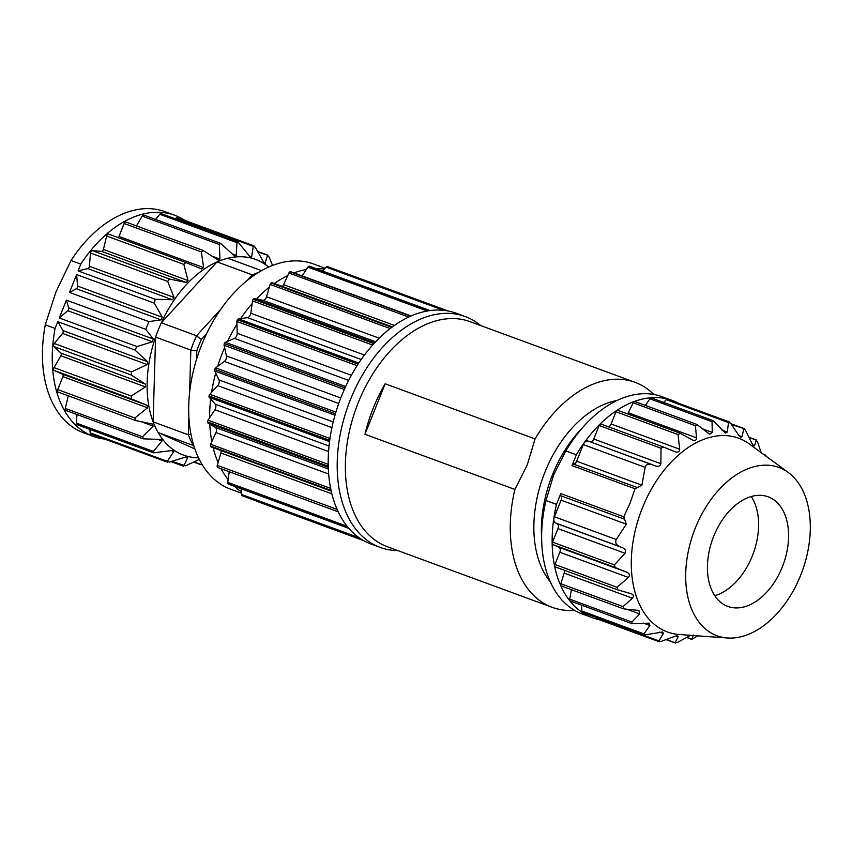 <?xml version="1.0" encoding="UTF-8"?>
<svg xmlns="http://www.w3.org/2000/svg" width="852" height="852" viewBox="0 0 852 852"><rect width="100%" height="100%" fill="white"/><g stroke="black" fill="none" stroke-linecap="round" stroke-linejoin="round"><path stroke-width="1.28" d="M363.634 540.605L258.646 501.988A2.087 1.342 -69.8 0 1 258.507 501.945A2.087 1.342 -69.8 0 1 258.071 501.604M322.567 271.042L326.146 267.134A2.087 1.342 -69.8 0 1 327.402 266.591A2.087 1.342 -69.8 0 1 327.53 266.623A2.087 1.342 -69.8 0 1 327.658 266.687M302.172 275.899L307.902 267.123A2.087 1.342 -69.8 0 1 309.116 266.218A2.087 1.342 -69.8 0 1 309.564 266.261L430.036 310.565M282.31 286.442A4.175 2.684 110.2 0 0 283.567 284.664L288.913 272.981A2.087 1.342 -69.8 0 1 290.021 271.767A2.087 1.342 -69.8 0 1 290.798 271.713L411.122 315.964M331.215 491.093L211.19 446.949A2.087 1.342 -69.8 0 1 211.062 446.906A2.087 1.342 -69.8 0 1 210.38 446.001A2.087 1.342 -69.8 0 1 210.614 444.265L215.95 432.582A4.175 2.684 110.2 0 0 215.354 427.427L208.154 423.156A2.087 1.342 -69.8 0 1 207.569 421.9A2.087 1.342 -69.8 0 1 208.069 420.174L214.874 409.737A4.175 2.684 110.2 0 0 215.194 404.178L209.368 397.415A2.087 1.342 -69.8 0 1 209.038 395.924A2.087 1.342 -69.8 0 1 209.794 394.284L217.729 385.615A4.175 2.684 110.2 0 0 218.943 379.928L214.768 371.014A2.087 1.342 -69.8 0 1 214.725 369.353A2.087 1.342 -69.8 0 1 215.684 367.894L224.342 361.429A4.175 2.684 110.2 0 0 226.408 355.902L224.108 345.273A2.087 1.342 -69.8 0 1 224.342 343.537A2.087 1.342 -69.8 0 1 225.45 342.323L234.406 338.382A4.175 2.684 110.2 0 0 237.207 333.292L236.888 321.502A2.087 1.342 -69.8 0 1 237.399 319.766A2.087 1.342 -69.8 0 1 238.613 318.861L247.41 317.636A4.175 2.684 110.2 0 0 250.807 313.238L252.49 300.863A2.087 1.342 -69.8 0 1 253.246 299.233A2.087 1.342 -69.8 0 1 254.503 298.679L262.704 300.245A4.175 2.684 110.2 0 0 266.527 296.752L270.127 284.419A2.087 1.342 -69.8 0 1 271.085 282.96A2.087 1.342 -69.8 0 1 272.171 282.715A2.087 1.342 -69.8 0 1 272.32 282.789L392.325 326.923L272.171 282.715M218.336 467.599A2.087 1.342 -69.8 0 1 217.888 467.556A2.087 1.342 -69.8 0 1 217.281 465.341L220.892 453.008A4.175 2.684 110.2 0 0 221.073 450.591M348.926 528.432L228.464 484.128A2.087 1.342 -69.8 0 1 228.08 483.851A2.087 1.342 -69.8 0 1 227.761 482.36L229.209 471.72M574.429 610.288A119.898 77.063 -69.8 0 1 552.213 607.359L387.309 546.707A119.898 77.063 -69.8 0 1 358.234 402.698A119.898 77.063 -69.8 0 1 470.08 321.662L634.985 382.303A119.898 77.063 -69.8 0 1 653.803 394.476M713.699 536.291A58.383 37.531 110.2 0 0 727.853 606.422A58.383 37.531 110.2 0 0 783.233 564.578A58.383 37.531 110.2 0 0 768.163 496.822A58.383 37.531 110.2 0 0 713.699 536.291M695.317 528.08A89.662 57.638 -69.8 0 1 788.27 472.487A89.662 57.638 -69.8 0 1 802.094 571.511A89.662 57.638 -69.8 0 1 727.406 637.988A89.662 57.638 -69.8 0 1 695.317 528.08M727.406 637.988L679.321 634.506A103.209 66.349 -69.8 0 1 642.376 507.973A103.209 66.349 -69.8 0 1 749.387 443.988L788.27 472.487M766.15 456.278L765.586 455.117L765.266 455.628M761.102 452.572L757.63 442.06L756.182 440.218L754.616 445.596L753.924 445.873M756.48 440.079L749.164 437.64M752.934 444.978L754.616 445.596C754.052 446.416 753.104 445.564 751.752 443.029L745.468 430.143L743.732 428.993L742.039 436.661L740.825 437.236L738.609 435.127L730.515 423.093L728.492 422.56L727.267 432.081L725.393 433.114L713.199 420.75L712.059 421.697L712.261 432.422L709.695 434.286L696.861 424.424L635.049 401.643A2.087 1.342 110.2 0 0 633.206 402.815L628.286 412.751A4.175 2.684 -69.8 0 1 627.551 413.891M744.254 428.705L731.474 424.488M729.312 422.028L728.492 422.56L666.36 399.705L663.601 402.432M729.344 421.953L667.67 399.279A2.087 1.342 110.2 0 0 666.36 399.705M713.22 420.686L651.492 397.98A2.087 1.342 110.2 0 0 649.852 398.821L645.411 405.456M697.692 424.871L695.392 425.691L696.553 437.853C696.393 440.324 695.03 441.038 692.463 439.983L679.928 433.157L617.945 410.355A2.087 1.342 110.2 0 0 616.007 411.761L611.108 423.998A4.175 2.684 -69.8 0 1 608.509 426.82M693.251 440.324L692.463 439.983M680.333 433.338L678.075 434.595L679.683 449.217C679.491 451.762 678.011 452.636 675.263 451.837L663.452 447.023L661.035 448.258L660.843 463.701C660.183 466.15 658.362 466.907 655.401 465.948L588.146 441.091A5.208 3.355 110.2 0 0 583.279 444.616L576.644 461.209A4.175 2.684 -69.8 0 1 573.556 464.127A2.087 1.342 110.2 0 0 572.011 465.586L576.325 454.798A115.723 74.39 -69.8 0 1 672.516 400.557A115.723 74.39 -69.8 0 1 678.671 403.326M663.452 447.023L601.182 424.126A2.087 1.342 110.2 0 0 601.118 424.104A2.087 1.342 110.2 0 0 599.18 425.51L593.769 439.036A4.175 2.684 -69.8 0 1 590.521 441.964M652.249 464.67C648.542 463.467 646.167 464.361 645.124 467.354L641.907 485.203L635.006 488.75L630.118 503.031L623.792 516.781L626.316 524.182L616.262 539.518C614.931 542.458 616.017 544.779 619.51 546.505L622.674 547.783C625.464 549.167 626.241 550.999 625.017 553.278L614.388 564.887L615.261 567.517L627.061 572.331C629.585 573.694 630.033 575.409 628.393 577.454L616.997 587.294L617.721 589.872L631.46 593.759M651.812 464.51L588.285 441.144A5.208 3.355 110.2 0 0 588.146 441.091M693.347 635.07L691.845 639.213L697.82 635.837M686.765 637.339L691.941 639.383M631.012 593.62C633.579 594.675 634.048 596.208 632.429 598.2L623.025 606.613L624.079 608.924L638.883 610.426L639.671 613.919L631.928 622.035L632.195 623.685L649.086 623.153L649.906 625.506L643.974 633.899L644.261 635.006L662.686 631.982L663.303 633.505L658.947 640.96L660.939 641.481L674.39 636.455C677.106 635.571 678.341 635.698 678.117 636.849L675.242 642.578L677.5 642.397L690.557 635.315M666.594 639.405L675.402 642.983M677.702 635.954L678.117 636.849L675.849 636.007M596.698 617.583L658.947 640.96L659.182 641.663M596.794 618.105A2.087 1.342 110.2 0 0 597.486 619.063L659.15 641.737M581.724 605.197L581.831 611.044A2.087 1.342 110.2 0 0 582.555 612.386L644.24 635.07M571.404 589.669L569.722 599.148A2.087 1.342 110.2 0 0 570.403 601.033L632.163 623.749M564.301 570.233A4.175 2.684 -69.8 0 1 564.152 573.098L560.84 583.748A2.087 1.342 110.2 0 0 561.436 586.006L623.313 608.765M623.323 608.733L624.079 608.924M599.116 619.66A115.723 74.39 -69.8 0 1 592.63 617.785A115.723 74.39 -69.8 0 1 556.484 504.395L560.797 493.617A2.087 1.342 110.2 0 0 560.882 495.8A4.175 2.684 -69.8 0 1 561.063 500.177L554.418 516.77A5.208 3.355 110.2 0 0 555.547 522.979L557.038 523.639A4.175 2.684 -69.8 0 1 557.943 528.613L552.533 542.128A2.087 1.342 110.2 0 0 552.98 544.62L558.923 547.272A4.175 2.684 -69.8 0 1 559.817 552.234L554.929 564.471A2.087 1.342 110.2 0 0 555.429 566.974A2.087 1.342 110.2 0 0 555.557 567.006L617.391 589.754M555.429 566.974L617.721 589.872M556.484 504.395L545.994 500.539A115.723 74.39 110.2 0 0 541.765 542.841A115.723 74.39 110.2 0 0 582.14 613.919L592.63 617.785M672.516 400.557L662.025 396.691A115.723 74.39 110.2 0 0 585.228 424.679A115.723 74.39 110.2 0 0 565.834 450.942L553.662 474.915L545.994 500.539M565.834 450.942L576.325 454.798M541.765 542.841L541.457 535.482A103.209 66.349 -69.8 0 1 552.437 474.894A103.209 66.349 -69.8 0 1 580.223 430.09L585.228 424.679M616.944 400.525A103.209 66.349 110.2 0 0 544.939 472.136A103.209 66.349 110.2 0 0 550.275 581.788M364.965 434.286A119.898 77.063 -69.8 0 1 373.229 408.214A119.898 77.063 -69.8 0 1 385.168 383.783L364.965 434.286L514.885 489.421L527.228 465L535.077 438.918A119.898 77.063 -69.8 0 1 634.985 382.303M385.168 383.783L535.077 438.918M552.213 607.359A119.898 77.063 -69.8 0 1 514.885 489.421M751.251 496.524A58.383 37.531 -69.8 0 1 753.243 553.544A58.383 37.531 -69.8 0 1 714.785 595.697M465.16 316.518L456.161 313.206A123.018 79.076 110.2 0 0 448.077 310.969A123.018 79.076 110.2 0 0 429.791 310.597A123.018 79.076 110.2 0 0 410.707 316.145A123.018 79.076 110.2 0 0 391.76 327.338A123.018 79.076 110.2 0 0 373.921 343.612A123.018 79.076 110.2 0 0 358.074 364.155A123.018 79.076 110.2 0 0 345.017 387.926A123.018 79.076 110.2 0 0 335.411 413.742A123.018 79.076 110.2 0 0 329.724 440.303A123.018 79.076 110.2 0 0 328.244 466.289A123.018 79.076 110.2 0 0 331.055 490.379A123.018 79.076 110.2 0 0 338.01 511.381A123.018 79.076 110.2 0 0 348.756 528.24A123.018 79.076 110.2 0 0 362.76 540.093A123.018 79.076 110.2 0 0 371.238 544.13L380.237 547.442A123.018 79.076 -69.8 0 1 347.009 514.693A123.018 79.076 -69.8 0 1 363.325 373.464A123.018 79.076 -69.8 0 1 465.16 316.518A123.018 79.076 -69.8 0 1 480.709 325.57M397.937 550.616A123.018 79.076 -69.8 0 1 380.237 547.442M242.383 495.821A2.087 1.342 -69.8 0 1 242.224 495.779A2.087 1.342 -69.8 0 1 242.085 495.715A2.087 1.342 -69.8 0 1 241.499 494.469L241.35 488.867M241.425 491.785A120.004 77.138 -69.8 0 1 234.417 486.311M228.144 479.559A120.004 77.138 -69.8 0 1 221.062 468.728M218.101 462.551A120.004 77.138 -69.8 0 1 213.149 447.683M211.828 441.613A120.004 77.138 -69.8 0 1 209.784 424.126M209.613 417.799A120.004 77.138 -69.8 0 1 210.689 398.949M211.594 392.314A120.004 77.138 -69.8 0 1 215.716 373.038M217.654 366.424A120.004 77.138 -69.8 0 1 224.63 347.691M227.484 341.428A120.004 77.138 -69.8 0 1 236.962 324.175M240.615 318.584A120.004 77.138 -69.8 0 1 252.107 303.674M256.367 299.031A120.004 77.138 -69.8 0 1 269.307 287.22M274.312 283.503A120.004 77.138 -69.8 0 1 287.699 275.633M294.057 272.917A120.004 77.138 -69.8 0 1 306.358 269.488M315.836 268.561A120.004 77.138 -69.8 0 1 324.335 269.104M325.134 268.242L313.515 263.971A120.004 77.138 110.2 0 0 199.698 349.97A120.004 77.138 110.2 0 0 230.679 489.218L241.467 493.18M155.192 299.254L154.35 303.163L76.627 274.578L77.607 286.091A2.087 1.342 -69.8 0 1 76.329 288.721L69.491 292.417L148.887 321.619L145.798 329.33L153.317 339.032L152.423 341.833L136.991 346.562L134.893 350.012M76.627 274.578L69.491 292.417M154.35 303.163L162.263 317.221L160.985 319.851L148.887 321.619M145.798 329.33L66.403 300.138L68.661 307.892A2.087 1.342 -69.8 0 1 67.766 310.703L59.267 317.977L136.991 346.562M66.403 300.138L59.267 317.977M188.867 416.564L188.324 434.797L153.104 421.836L155.596 337.126A104.253 67.01 -69.8 0 1 158.302 329.894A104.253 67.01 -69.8 0 1 161.326 322.802L217.079 261.894A104.253 67.01 -69.8 0 1 227.793 258.241A104.253 67.01 -69.8 0 1 268.678 267.049M220.796 309.287L196.556 335.763L161.326 322.802A104.253 67.01 -69.8 0 1 217.079 261.894L252.298 274.845L247.037 280.606M194.884 448.951L158.089 432.507A104.253 67.01 -69.8 0 1 153.104 421.836A104.253 67.01 -69.8 0 1 155.596 337.126L190.827 350.087L189.559 393.081M198.516 457.812A104.253 67.01 -69.8 0 1 158.089 432.507L193.809 445.692M206.514 333.824L201.338 339.49L196.556 335.763A104.253 67.01 110.2 0 0 190.827 350.087L196.801 350.811L196.556 359.267M190.933 434.094L188.324 434.797A104.253 67.01 110.2 0 0 193.319 445.468L193.66 445.202M227.793 258.241L261.553 270.648M258.401 272.512A104.253 67.01 110.2 0 0 252.298 274.845L253.023 276.059M201.338 339.49A98.843 63.538 110.2 0 0 196.801 350.811M57.829 321.651L62.995 330.597A2.087 1.342 -69.8 0 1 62.526 333.441L54.304 343.516A2.087 1.342 110.2 0 0 54.049 346.615L60.886 353.069A2.087 1.342 -69.8 0 1 60.886 355.795L54.006 367.606A2.087 1.342 110.2 0 0 54.262 370.503L62.462 374.166A2.087 1.342 -69.8 0 1 62.91 376.648L57.734 389.598A2.087 1.342 110.2 0 0 58.234 392.101A2.087 1.342 110.2 0 0 58.479 392.154M57.851 321.683L134.935 350.012L147.652 361.738L147.183 364.571L131.474 371.898L131.219 374.997L145.543 384.199L145.543 386.936L131.176 395.988L131.432 398.885L147.119 405.307L147.566 407.788L134.904 417.981L135.638 420.537L152.689 424.104M58.234 392.101L135.638 420.537M152.274 423.987L153.158 426.096L142.454 436.778L143.647 438.865L161.646 439.462M68.309 395.807L65.284 408.396A2.087 1.342 110.2 0 0 65.934 410.462L142.742 438.705M142.753 438.673L143.647 438.865M160.772 439.302L162.05 440.931L153.456 451.443L153.743 452.817L172.179 450.495L173.776 451.571L167.354 461.22L167.61 462.135M76.999 414.53L76.286 423.061A2.087 1.342 110.2 0 0 77.01 424.669L153.722 452.881M173.446 450.57L173.776 451.571L171.241 450.633M89.897 429.408L90.184 432.848A2.087 1.342 110.2 0 0 90.908 434.019L167.578 462.221M90.184 432.848L169.271 462.082L185.917 456.991L187.77 457.46L183.659 466.182M187.515 456.864L187.77 457.46L186.247 456.896M171.763 461.337L185.598 465.799L199.315 459.441M201.434 463.35L201.083 464.723L202.105 464.5M174.777 215.279L164.979 211.669A117.81 75.732 110.2 0 0 71.014 260.51L80.812 264.12A117.81 75.732 -69.8 0 1 174.777 215.279A117.81 75.732 -69.8 0 1 185.108 220.53M272.534 265.441L269.104 257.006L267.507 255.504L264.887 263.673M267.911 255.302L257.932 251.979M264.173 263.023L265.355 263.46L263.758 262.384L255.206 247.229L253.289 246.366L251.617 256.963L250.85 257.389M253.992 245.866L177.322 217.665A2.087 1.342 110.2 0 0 176.119 217.984L175.214 218.762M253.96 245.94L253.289 246.366L176.119 217.984M249.54 256.196L251.617 256.963L249.774 256.495L237.942 241.915L236.962 242.65L236.228 255.472L234.225 255.653L220.668 243.427L219.347 244.513L219.965 259.083L217.91 259.881L203.01 250.403L126.107 222.095A2.087 1.342 110.2 0 0 124.168 223.512L118.982 236.462A2.087 1.342 -69.8 0 1 118.14 237.623M237.974 241.84L161.284 213.639A2.087 1.342 110.2 0 0 159.793 214.267L155.586 219.433M235.109 256.196L234.225 255.653M220.689 243.374L143.924 215.141A2.087 1.342 110.2 0 0 142.188 216.131L136.49 225.918M218.463 260.148L217.91 259.881M203.585 250.669L201.328 251.894L203.639 267.592L201.636 268.976L185.949 262.565L183.808 264.397L188.079 280.585L186.226 282.491L169.591 279.051L167.674 281.405L174.053 297.412L172.445 299.744L155.234 299.265L78.15 270.925M185.949 262.565L108.79 234.183A2.087 1.342 110.2 0 0 108.736 234.162A2.087 1.342 110.2 0 0 106.649 236.015L103.422 249.455A2.087 1.342 -69.8 0 1 101.569 251.361L92.421 250.669A2.087 1.342 110.2 0 0 90.504 253.023L89.396 266.282A2.087 1.342 -69.8 0 1 87.788 268.604L78.118 270.925M80.812 264.12L78.096 270.893M104.721 439.099A117.81 75.732 -69.8 0 1 93.443 436.416A117.81 75.732 -69.8 0 1 55.082 328.435L45.284 324.836L55.987 291.874L71.014 260.51M45.284 324.836A117.81 75.732 110.2 0 0 83.645 432.805L93.443 436.416M57.798 321.651L55.082 328.435M763.786 454.542L765.458 455.16M738.865 435.489L742.039 436.661M722.049 430.164L727.267 432.081M649.852 398.821L712.059 421.697M702.591 428.865L712.261 432.422M633.206 402.815L695.392 425.691M628.286 412.751L696.553 437.853M616.007 411.761L678.075 434.595M611.108 423.998L679.683 449.217M599.18 425.51L661.035 448.258M593.769 439.036L660.843 463.701M583.279 444.616L645.124 467.354M576.644 461.209L641.907 485.203M573.556 464.127L637.328 487.578M572.011 465.586L635.006 488.75M659.416 632.077L663.303 633.505M581.831 611.044L643.974 633.899M649.906 625.506L643.43 623.131M569.722 599.148L631.928 622.035M639.671 613.919L626.752 609.159M560.84 583.748L623.025 606.613M564.152 573.098L632.429 598.2M554.929 564.471L616.997 587.294M559.817 552.234L628.393 577.454M627.061 572.331L558.923 547.272M552.98 544.62L615.261 567.517M552.533 542.128L614.388 564.887M557.943 528.613L625.017 553.278M557.038 523.639L622.674 547.783M555.547 522.979L619.51 546.505M554.418 516.77L616.262 539.518M561.063 500.177L626.316 524.182M560.882 495.8L624.665 519.262M560.797 493.617L623.792 516.781M362.76 540.093L242.085 495.715L362.771 540.104M359.107 537.718L241.499 494.469M228.08 483.861L348.766 528.24M348.756 528.24L228.08 483.851M347.126 526.27L227.761 482.36M337.126 509.421L217.281 465.341M331.854 493.819L220.892 453.008M210.38 446.001L331.055 490.39L210.38 445.99M330.651 488.409L210.614 444.265M328.659 474.042L215.95 432.582M328.339 468.983L215.354 427.427M208.154 423.156L328.276 467.333M328.244 466.278L207.569 421.9L328.244 466.289M328.212 464.361L208.069 420.174M328.563 451.549L214.874 409.737M329.042 446.043L215.194 404.178M209.368 397.415L329.554 441.613M209.038 395.924L329.724 440.314L209.038 395.914M329.98 438.482L209.794 394.284M331.929 427.619L217.729 385.615M333.207 421.953L218.943 379.928M214.768 371.014L334.985 415.222M214.725 369.363L335.411 413.742L214.725 369.353M335.89 412.102L215.684 367.894M338.723 403.486L224.342 361.429M340.779 397.959L226.408 355.902M224.108 345.273L344.315 389.492M224.342 343.548L345.017 387.926L224.342 343.537M345.667 386.531L225.45 342.323M348.66 380.397L234.406 338.382M351.386 375.285L237.207 333.292M236.888 321.502L357.084 365.7M358.085 364.145L237.399 319.766L358.074 364.155M358.798 363.058L238.613 318.861M361.227 359.491L247.41 317.636M364.454 355.039L250.807 313.238M252.49 300.863L372.622 345.049M253.236 299.233L373.921 343.612L253.246 299.222M374.624 342.855L254.503 298.679M375.636 341.769L262.704 300.245M379.161 338.18L266.527 296.752M270.127 284.419L390.152 328.563M271.074 282.96L391.76 327.338L271.085 282.949M394.412 325.421L283.567 284.664M288.913 272.981L408.726 317.05M290.021 271.767L410.696 316.145L290.031 271.767M307.902 267.123L427.225 311.012M309.106 266.218L429.791 310.597L309.116 266.218M326.146 267.134L443.509 310.309M327.392 266.58L448.077 310.969L327.402 266.591M162.263 317.221L77.607 286.091M160.985 319.851L76.329 288.721M153.317 339.032L68.661 307.892M152.423 341.833L67.766 310.703M54.262 370.503L131.432 398.885M147.119 405.307L62.462 374.166M147.566 407.788L62.91 376.648M134.904 417.981L57.734 389.598M153.158 426.096L141.219 421.708M142.454 436.778L65.284 408.396M162.05 440.931L157.418 439.227M153.456 451.443L76.286 423.061M200.955 464.478L194.032 461.933M159.793 214.267L236.962 242.65M236.228 255.472L232.628 254.152M142.188 216.131L219.347 244.513M219.965 259.083L212.329 256.271M124.168 223.512L201.328 251.894M203.639 267.592L118.982 236.462M106.649 236.015L183.808 264.397M188.079 280.585L103.422 249.455M186.226 282.491L101.569 251.361M169.591 279.051L92.421 250.669M90.504 253.023L167.674 281.405M174.053 297.412L89.396 266.282M172.445 299.744L87.788 268.604M147.652 361.738L62.995 330.597M147.183 364.571L62.526 333.441M131.474 371.898L54.304 343.516M54.049 346.615L131.219 374.997M145.543 384.199L60.886 353.069M145.543 386.936L60.886 355.795M131.176 395.988L54.006 367.606M765.597 455.085L763.456 454.297M756.501 440.015L748.972 437.246M744.275 428.631L730.952 423.732M601.118 424.104L663.346 446.98M686.563 637.456L691.92 639.426M666.019 639.618L675.38 643.058M363.687 540.637L258.507 501.945M362.835 540.136L242.224 495.779M338.212 511.807L217.888 467.556M331.215 491.103L211.062 446.906M448.152 310.98L327.53 266.623M183.627 466.246L170.943 461.582M201.061 464.777L193.724 462.072M267.933 255.227L257.623 251.446M185.853 262.522L108.736 234.162"/></g></svg>
